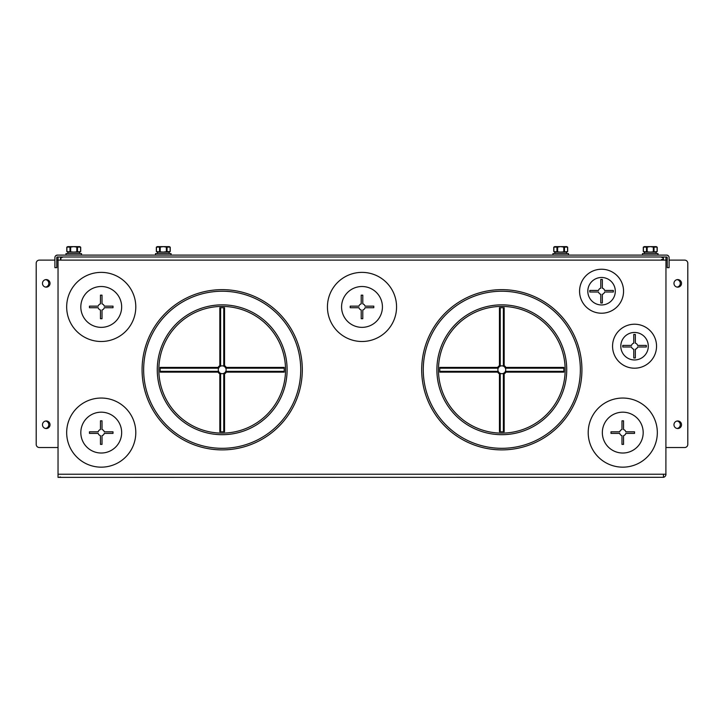 <?xml version="1.0" encoding="UTF-8"?>
<svg xmlns="http://www.w3.org/2000/svg" width="724" height="724" viewBox="0 0 724 724"><rect width="100%" height="100%" fill="white"/><g stroke="black" fill="none" stroke-linecap="round" stroke-linejoin="round"><path stroke-width="1.09" d="M45.63 421.024A3.774 3.774 0 0 1 45.63 428.472M45.63 279.645A3.774 3.774 0 0 1 45.63 287.093M677.121 279.645A3.774 3.774 0 0 1 677.121 287.093M677.121 421.024A3.774 3.774 0 0 1 677.121 428.472M673.972 424.753A3.774 3.774 0 0 0 677.745 428.527A3.774 3.774 0 0 0 681.528 424.753A3.774 3.774 0 0 0 677.745 420.97A3.774 3.774 0 0 0 673.972 424.753M673.972 283.374A3.774 3.774 0 0 0 677.745 287.147A3.774 3.774 0 0 0 681.528 283.374A3.774 3.774 0 0 0 677.745 279.591A3.774 3.774 0 0 0 673.972 283.374M42.472 283.374A3.774 3.774 0 0 0 46.255 287.147A3.774 3.774 0 0 0 50.028 283.374A3.774 3.774 0 0 0 46.255 279.591A3.774 3.774 0 0 0 42.472 283.374M42.472 424.753A3.774 3.774 0 0 0 46.255 428.527A3.774 3.774 0 0 0 50.028 424.753A3.774 3.774 0 0 0 46.255 420.97A3.774 3.774 0 0 0 42.472 424.753M661.564 259.491L663.428 259.491A2.516 2.516 0 0 0 663.139 258.323M60.572 260.115L60.545 257.047M60.545 260.115L60.545 256.984M663.139 256.984L663.139 260.115L663.456 256.984M663.139 260.115L663.456 257.047M58.038 256.984L58.038 474.229L663.456 474.229L663.456 477.315A3.14 3.14 0 0 0 665.962 474.229L663.456 474.229M665.962 256.984L665.899 474.863M60.861 260.115L60.861 256.984M663.456 477.306L58.038 477.378L58.038 474.229M667.22 260.124L56.78 260.124M54.897 260.124L39.34 260.124A3.14 3.14 0 0 0 36.2 263.264L36.2 444.382A3.14 3.14 0 0 0 39.34 447.532L58.038 447.532M60.545 477.053L59.793 477.053L60.545 477.053M59.793 477.053A3.14 3.14 0 0 0 60.545 477.315M665.962 447.532L684.66 447.532A3.14 3.14 0 0 0 687.8 444.382L687.8 263.264A3.14 3.14 0 0 0 684.66 260.124L669.103 260.124M60.861 258.323A2.516 2.516 0 0 0 60.572 259.491M63.088 256.984L61.269 257.762M662.731 257.762L660.912 256.984M666.596 256.984A0.624 0.624 0 0 1 667.22 257.608L667.22 267.663L669.103 267.663L669.103 257.608A2.516 2.516 0 0 0 666.596 255.092L57.404 255.092A2.516 2.516 0 0 0 54.897 257.608L54.897 267.663L56.78 267.663L56.78 257.608A0.624 0.624 0 0 1 57.404 256.984L666.596 256.984L667.202 257.473M57.404 255.092L55.829 255.653M668.514 255.988L667.41 255.228M101.233 272.378A34.562 34.562 0 0 1 135.795 306.931A34.562 34.562 0 0 1 101.233 341.493A34.562 34.562 0 0 1 66.671 306.931A34.562 34.562 0 0 1 101.233 272.378M101.233 286.514A20.426 20.426 0 0 1 121.659 306.931A20.426 20.426 0 0 1 101.233 327.357A20.426 20.426 0 0 1 80.817 306.931A20.426 20.426 0 0 1 101.233 286.514M104.274 306.152A3.14 3.14 0 0 0 102.021 303.89L102.021 295.157L100.446 295.157L100.446 303.89A3.14 3.14 0 0 0 98.193 306.152L89.45 306.152L89.45 307.718L98.193 307.718A3.14 3.14 0 0 0 100.446 309.981L100.446 318.714L102.021 318.714L102.021 309.981A3.14 3.14 0 0 0 104.274 307.718L113.016 307.718L113.016 306.152L104.274 306.152M601.563 269.238A21.992 21.992 0 0 1 623.554 291.229A21.992 21.992 0 0 1 601.563 313.221A21.992 21.992 0 0 1 579.571 291.229A21.992 21.992 0 0 1 601.563 269.238M601.563 277.482A13.747 13.747 0 0 1 615.3 291.229A13.747 13.747 0 0 1 601.563 304.967A13.747 13.747 0 0 1 587.816 291.229A13.747 13.747 0 0 1 601.563 277.482M604.603 290.442A3.14 3.14 0 0 0 602.341 288.188L602.341 279.446L600.775 279.446L600.775 288.188A3.14 3.14 0 0 0 598.513 290.442L589.779 290.442L589.779 292.007L598.513 292.007A3.14 3.14 0 0 0 600.775 294.27L600.775 303.012L602.341 303.012L602.341 294.27A3.14 3.14 0 0 0 604.603 292.007L613.337 292.007L613.337 290.442L604.603 290.442M222.196 433.115A63.35 63.35 0 0 0 285.537 369.774A63.35 63.35 0 0 0 222.196 306.424A63.35 63.35 0 0 0 158.846 369.774A63.35 63.35 0 0 0 222.196 433.115A63.35 63.35 0 0 1 158.846 369.774A63.35 63.35 0 0 1 222.196 306.424M222.196 289.654A80.111 80.111 0 0 1 302.306 369.774A80.111 80.111 0 0 1 222.196 449.885A80.111 80.111 0 0 1 142.076 369.774A80.111 80.111 0 0 1 222.196 289.654A80.111 80.111 0 0 0 142.076 369.774A80.111 80.111 0 0 0 222.196 449.885M223.761 431.812L223.761 373.367L224.549 373.856L224.549 431.812L219.834 431.812L219.834 373.856A4.715 4.715 0 0 1 218.114 372.127L160.149 372.127L160.149 367.412L218.114 367.412L218.594 368.199A3.928 3.928 0 0 0 223.761 373.367A3.928 3.928 0 0 0 225.788 368.199L225.788 368.199A3.928 3.928 0 0 0 218.594 368.199L160.149 368.199M218.63 371.421A3.928 3.928 0 0 0 222.196 373.702M218.114 367.412A4.715 4.715 0 0 1 219.834 365.692L219.834 307.727L224.549 307.727L224.549 365.692A4.715 4.715 0 0 1 226.277 367.412L284.233 367.412L284.233 372.127L226.277 372.127L225.788 371.34A3.928 3.928 0 0 1 223.761 373.367A3.928 3.928 0 0 0 225.788 371.34L284.233 371.34M284.233 368.199L225.788 368.199A3.928 3.928 0 0 0 223.761 366.172L223.761 307.727M219.834 373.856L220.621 373.367L220.621 431.812M160.149 371.34L218.594 371.34A3.928 3.928 0 0 0 220.621 373.367M219.834 365.692L220.621 366.172A3.928 3.928 0 0 0 218.594 368.199A3.928 3.928 0 0 1 220.621 366.172L220.621 307.727M218.114 372.127L218.594 371.34M224.549 365.692L223.761 366.172M226.277 367.412L225.788 368.199M642.478 255.092L642.478 253.599L658.035 253.599L658.035 255.092M653.338 251.626L653.338 247.101L657.102 247.101L657.102 251.626L650.252 252.088L643.41 251.626L643.41 247.101L647.175 247.101L646.496 247.101L646.496 251.626M653.338 247.101L650.252 246.631L656.333 246.622L657.211 247.255L657.211 251.472L656.188 252.115L644.324 252.115L643.301 251.472L643.301 247.255L644.179 246.622L650.252 246.622L647.175 247.101L647.175 251.626M65.965 255.092L65.965 253.599L81.522 253.599L81.522 255.092M76.825 251.626L76.825 247.101L80.59 247.101L80.59 251.626L73.748 252.088L66.898 251.626L66.898 247.101L70.662 247.101L69.984 247.101L69.984 251.626M76.825 247.101L73.748 246.631L79.821 246.622L80.699 247.255L80.699 251.472L79.676 252.115L67.812 252.115L66.789 251.472L66.789 247.255L67.667 246.622L73.748 246.622L70.662 247.101L70.662 251.626M155.506 255.092L155.506 253.599L171.063 253.599L171.063 255.092M160.203 247.101L163.28 246.631L157.208 246.622L156.33 247.255L156.33 251.472L157.352 252.115L169.217 252.115L170.24 251.472L170.24 247.255L169.362 246.622L163.28 246.622L166.366 247.101L166.366 251.626L167.045 251.626L163.28 252.088L156.438 251.626L156.438 247.101L160.203 247.101L160.203 251.626M167.045 247.101L170.131 247.101L170.131 251.626L167.045 251.626L167.045 247.101L166.366 247.101M552.937 255.092L552.937 253.599L568.494 253.599L568.494 255.092M563.797 251.626L563.797 247.101L567.562 247.101L567.562 251.626L560.72 252.088L553.869 251.626L553.869 247.101L557.634 247.101L556.955 247.101L556.955 251.626M563.797 247.101L560.72 246.631L566.792 246.622L567.67 247.255L567.67 251.472L566.648 252.115L554.783 252.115L553.76 251.472L553.76 247.255L554.638 246.622L560.72 246.622L557.634 247.101L557.634 251.626M501.804 433.115A63.35 63.35 0 0 0 565.154 369.774A63.35 63.35 0 0 0 501.804 306.424A63.35 63.35 0 0 0 438.463 369.774A63.35 63.35 0 0 0 501.804 433.115A63.35 63.35 0 0 1 438.463 369.774A63.35 63.35 0 0 1 501.804 306.424M501.804 289.654A80.111 80.111 0 0 1 581.924 369.774A80.111 80.111 0 0 1 501.804 449.885A80.111 80.111 0 0 1 421.694 369.774A80.111 80.111 0 0 1 501.804 289.654A80.111 80.111 0 0 0 421.694 369.774A80.111 80.111 0 0 0 501.804 449.885M503.379 431.812L503.379 373.367L504.166 373.856L504.166 431.812L499.451 431.812L499.451 373.856A4.715 4.715 0 0 1 497.723 372.127L439.767 372.127L439.767 367.412L497.723 367.412L498.212 368.199A3.928 3.928 0 0 0 503.379 373.367A3.928 3.928 0 0 0 505.406 368.199L505.406 368.199A3.928 3.928 0 0 0 498.212 368.199L439.767 368.199M498.248 371.421A3.928 3.928 0 0 0 501.804 373.702M497.723 367.412A4.715 4.715 0 0 1 499.451 365.692L499.451 307.727L504.166 307.727L504.166 365.692A4.715 4.715 0 0 1 505.886 367.412L563.851 367.412L563.851 372.127L505.886 372.127L505.406 371.34A3.928 3.928 0 0 1 503.379 373.367A3.928 3.928 0 0 0 505.406 371.34L563.851 371.34M563.851 368.199L505.406 368.199A3.928 3.928 0 0 0 503.379 366.172L503.379 307.727M499.451 373.856L500.239 373.367L500.239 431.812M439.767 371.34L498.212 371.34A3.928 3.928 0 0 0 500.239 373.367M499.451 365.692L500.239 366.172A3.928 3.928 0 0 0 498.212 368.199A3.928 3.928 0 0 1 500.239 366.172L500.239 307.727M497.723 372.127L498.212 371.34M504.166 365.692L503.379 366.172M505.886 367.412L505.406 368.199M634.55 324.216A21.992 21.992 0 0 1 656.541 346.208A21.992 21.992 0 0 1 634.55 368.199A21.992 21.992 0 0 1 612.558 346.208A21.992 21.992 0 0 1 634.55 324.216M634.55 332.461A13.747 13.747 0 0 1 648.297 346.208A13.747 13.747 0 0 1 634.55 359.955A13.747 13.747 0 0 1 620.803 346.208A13.747 13.747 0 0 1 634.55 332.461M637.591 345.42A3.14 3.14 0 0 0 635.337 343.167L635.337 334.425L633.762 334.425L633.762 343.167A3.14 3.14 0 0 0 631.509 345.42L622.767 345.42L622.767 346.995L631.509 346.995A3.14 3.14 0 0 0 633.762 349.249L633.762 357.991L635.337 357.991L635.337 349.249A3.14 3.14 0 0 0 637.591 346.995L646.333 346.995L646.333 345.42L637.591 345.42M101.233 398.046A34.562 34.562 0 0 1 135.795 432.608A34.562 34.562 0 0 1 101.233 467.161A34.562 34.562 0 0 1 66.671 432.608A34.562 34.562 0 0 1 101.233 398.046M101.233 412.182A20.426 20.426 0 0 1 121.659 432.608A20.426 20.426 0 0 1 101.233 453.025A20.426 20.426 0 0 1 80.817 432.608A20.426 20.426 0 0 1 101.233 412.182M104.274 431.821A3.14 3.14 0 0 0 102.021 429.567L102.021 420.825L100.446 420.825L100.446 429.567A3.14 3.14 0 0 0 98.193 431.821L89.45 431.821L89.45 433.386L98.193 433.386A3.14 3.14 0 0 0 100.446 435.649L100.446 444.382L102.021 444.382L102.021 435.649A3.14 3.14 0 0 0 104.274 433.386L113.016 433.386L113.016 431.821L104.274 431.821M362 272.378A34.562 34.562 0 0 1 396.562 306.931A34.562 34.562 0 0 1 362 341.493A34.562 34.562 0 0 1 327.438 306.931A34.562 34.562 0 0 1 362 272.378M362 286.514A20.426 20.426 0 0 1 382.426 306.931A20.426 20.426 0 0 1 362 327.357A20.426 20.426 0 0 1 341.574 306.931A20.426 20.426 0 0 1 362 286.514M365.041 306.152A3.14 3.14 0 0 0 362.787 303.89L362.787 295.157L361.213 295.157L361.213 303.89A3.14 3.14 0 0 0 358.959 306.152L350.217 306.152L350.217 307.718L358.959 307.718A3.14 3.14 0 0 0 361.213 309.981L361.213 318.714L362.787 318.714L362.787 309.981A3.14 3.14 0 0 0 365.041 307.718L373.783 307.718L373.783 306.152L365.041 306.152M622.767 398.046A34.562 34.562 0 0 1 657.329 432.608A34.562 34.562 0 0 1 622.767 467.161A34.562 34.562 0 0 1 588.205 432.608A34.562 34.562 0 0 1 622.767 398.046M622.767 412.182A20.426 20.426 0 0 1 643.184 432.608A20.426 20.426 0 0 1 622.767 453.025A20.426 20.426 0 0 1 602.341 432.608A20.426 20.426 0 0 1 622.767 412.182M625.808 431.821A3.14 3.14 0 0 0 623.554 429.567L623.554 420.825L621.979 420.825L621.979 429.567A3.14 3.14 0 0 0 619.726 431.821L610.984 431.821L610.984 433.386L619.726 433.386A3.14 3.14 0 0 0 621.979 435.649L621.979 444.382L623.554 444.382L623.554 435.649A3.14 3.14 0 0 0 625.808 433.386L634.55 433.386L634.55 431.821L625.808 431.821M222.196 304.849A64.916 64.916 0 0 1 287.111 369.774A64.916 64.916 0 0 1 222.196 434.69A64.916 64.916 0 0 1 157.271 369.774A64.916 64.916 0 0 1 222.196 304.849M222.196 448.31A78.545 78.545 0 0 0 300.732 369.774A78.545 78.545 0 0 0 222.196 291.229A78.545 78.545 0 0 0 143.651 369.774A78.545 78.545 0 0 0 222.196 448.31M226.277 372.127A4.715 4.715 0 0 1 224.549 373.856M654.016 247.101L654.016 251.626M77.504 247.101L77.504 251.626M159.524 251.626L159.524 247.101M564.476 247.101L564.476 251.626M501.804 304.849A64.916 64.916 0 0 1 566.729 369.774A64.916 64.916 0 0 1 501.804 434.69A64.916 64.916 0 0 1 436.889 369.774A64.916 64.916 0 0 1 501.804 304.849M501.804 448.31A78.545 78.545 0 0 0 580.349 369.774A78.545 78.545 0 0 0 501.804 291.229A78.545 78.545 0 0 0 423.269 369.774A78.545 78.545 0 0 0 501.804 448.31M505.886 372.127A4.715 4.715 0 0 1 504.166 373.856M656.143 253.599L656.143 252.115M644.369 253.599L644.369 252.115M79.631 253.599L79.631 252.115M67.857 253.599L67.857 252.115M169.172 253.599L169.172 252.115M157.398 253.599L157.398 252.115M566.602 253.599L566.602 252.115M554.828 253.599L554.828 252.115"/></g></svg>
